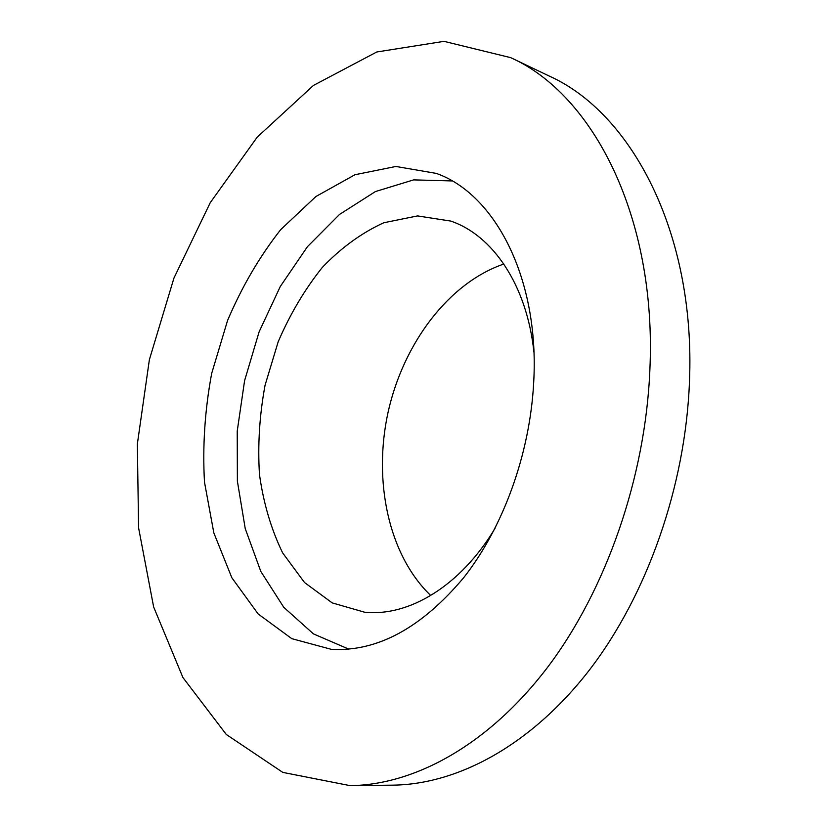 <?xml version="1.0" encoding="UTF-8"?>
<svg xmlns="http://www.w3.org/2000/svg" width="827" height="827" viewBox="0 0 827 827"><rect width="100%" height="100%" fill="white"/><g stroke="black" fill="none" stroke-linecap="round" stroke-linejoin="round"><path stroke-width="1.24" d="M348.849 649.154L313.474 633.916L283.764 607.297L260.815 571.447L245.247 528.649L237.38 481.159L237.225 431.136L244.585 380.678L259.13 331.792L280.301 286.483L307.417 246.704L339.535 214.42L375.437 191.554L413.583 179.893L452.09 180.937M495.053 528.308C460.505 586.136 408.559 616.973 364.521 612.187L332.206 602.893L304.491 582.497L282.638 552.891C271.204 529.321 263.482 503.198 259.471 474.522C257.631 445.05 259.492 415.278 265.074 385.196L278.203 341.727C290.091 314.074 304.801 289.295 322.344 267.39C341.231 247.686 361.719 232.811 383.811 222.752L417.532 215.919L450.767 221.078C492.727 235.25 526.882 285.067 533.911 352.064M533.663 382.973C529.859 454.157 503.085 527.657 463.678 577.691C421.398 628.024 377.267 651.903 331.265 649.329L291.766 638.651L258.127 613.944L231.86 577.784L213.842 532.919L204.486 482.141C202.47 446.26 204.858 410.016 211.681 373.422L227.57 320.494C241.887 286.762 259.606 256.473 280.715 229.617L315.935 196.495L354.969 174.735L395.875 166.465L436.211 173.381C495.228 193.973 539.804 279.05 533.663 382.973M649.888 369.586C645.484 477.468 606.098 590.013 547.402 667.544C488.426 744.941 414.772 784.895 350.141 785.65L282.803 772.397L226.288 734.479L182.912 677.52L153.646 606.977L138.574 527.74L137.354 444.058L149.377 359.683L173.949 278.068L210.254 202.667L257.238 137.117L313.464 85.419L376.771 51.987L443.996 41.35L510.662 57.642C592.804 94.195 656.876 216.85 649.888 369.586M510.662 57.642L549.169 76.032C631.446 112.772 695.652 232.914 689.48 381.268C685.624 486.1 647.107 595.171 589.113 670.397C530.831 745.489 457.558 784.389 392.815 785.154L350.141 785.65M430.743 595.533C388.504 555.072 372.987 481.035 388.059 412.311C403.287 343.618 448.492 282.979 503.839 264.03"/></g></svg>
